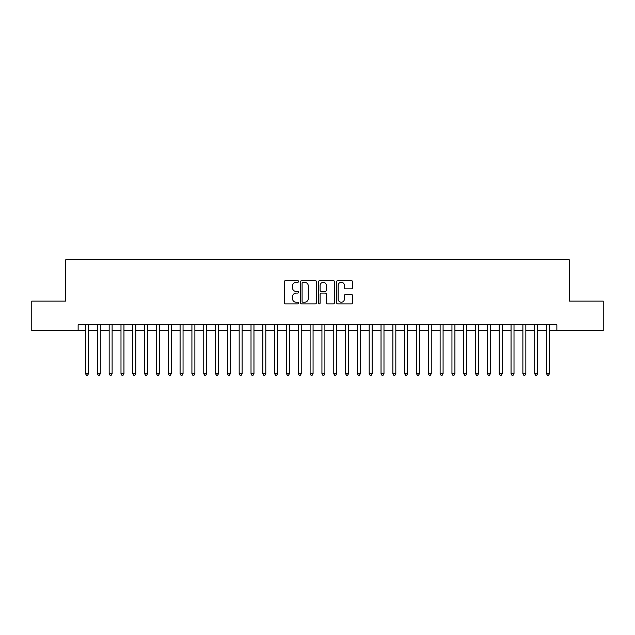 <?xml version="1.0" encoding="UTF-8"?>
<svg xmlns="http://www.w3.org/2000/svg" width="635" height="635" viewBox="0 0 635 635"><rect width="100%" height="100%" fill="white"/><g stroke="black" fill="none" stroke-linecap="round" stroke-linejoin="round"><path stroke-width="0.95" d="M298.585 281.472A0.81 0.81 0 0 0 297.775 280.662L285.448 280.662A1.159 1.159 0 0 0 284.29 281.821L284.29 302.704A1.159 1.159 0 0 0 285.448 303.863L297.775 303.863A0.81 0.81 0 0 0 298.585 303.054A0.81 0.81 0 0 0 297.775 302.244L296.18 302.244A3.715 3.715 0 0 1 292.465 298.529L292.465 296.791A3.715 3.715 0 0 1 296.18 293.076L297.775 293.076A0.81 0.81 0 0 0 298.585 292.267A0.81 0.81 0 0 0 297.775 291.449L296.18 291.449A3.715 3.715 0 0 1 292.465 287.742L292.465 285.996A3.715 3.715 0 0 1 296.18 282.289L297.775 282.289A0.81 0.81 0 0 0 298.585 281.472M351.409 288.838A1.159 1.159 0 0 0 352.568 287.679L352.568 281.821A1.159 1.159 0 0 0 351.409 280.662L337.717 280.662A1.159 1.159 0 0 0 336.558 281.821L336.558 302.704A1.159 1.159 0 0 0 337.717 303.863L351.409 303.863A1.159 1.159 0 0 0 352.568 302.704L352.568 295.632A1.159 1.159 0 0 0 351.409 294.465L345.551 294.465A1.159 1.159 0 0 0 344.384 295.632L344.384 299.141A3.104 3.104 0 0 1 341.281 302.244A3.104 3.104 0 0 1 338.177 299.141L338.177 285.393A3.104 3.104 0 0 1 341.281 282.289A3.104 3.104 0 0 1 344.384 285.393L344.384 287.679A1.159 1.159 0 0 0 345.551 288.838L351.409 288.838M78.145 330.676L31.75 330.676L31.75 301.133L65.73 301.133L65.73 259.763L569.27 259.763L569.27 301.133L603.25 301.133L603.25 330.676L556.855 330.676L556.855 324.771L78.145 324.771L78.145 330.676L85.534 330.676M316.484 281.821A1.159 1.159 0 0 0 315.325 280.662L301.633 280.662A1.159 1.159 0 0 0 300.474 281.821L300.474 302.704A1.159 1.159 0 0 0 301.633 303.863L315.325 303.863A1.159 1.159 0 0 0 316.484 302.704L316.484 281.821M319.675 280.662L333.367 280.662A1.159 1.159 0 0 1 334.526 281.821L334.526 302.704A1.159 1.159 0 0 1 333.367 303.863L327.509 303.863A1.159 1.159 0 0 1 326.35 302.704L326.35 294.235A1.159 1.159 0 0 0 325.183 293.076L321.302 293.076A1.159 1.159 0 0 0 320.143 294.235L320.143 303.054A0.81 0.81 0 0 1 319.326 303.863A0.81 0.81 0 0 1 318.516 303.054L318.516 281.821A1.159 1.159 0 0 1 319.675 280.662M88.487 330.676L97.353 330.676M100.306 330.676L109.172 330.676M112.125 330.676L120.991 330.676M123.944 330.676L132.81 330.676M135.763 330.676L144.629 330.676M147.59 330.676L156.448 330.676M159.409 330.676L168.275 330.676M171.228 330.676L180.094 330.676M183.047 330.676L191.913 330.676M194.866 330.676L203.732 330.676M206.685 330.676L215.551 330.676M218.503 330.676L227.37 330.676M230.33 330.676L239.189 330.676M242.149 330.676L251.016 330.676M253.968 330.676L262.834 330.676M265.787 330.676L274.653 330.676M277.606 330.676L286.472 330.676M289.425 330.676L298.291 330.676M301.244 330.676L310.11 330.676M313.071 330.676L321.929 330.676M324.89 330.676L333.756 330.676M336.709 330.676L345.575 330.676M348.528 330.676L357.394 330.676M360.347 330.676L369.213 330.676M372.166 330.676L381.032 330.676M383.984 330.676L392.851 330.676M395.811 330.676L404.67 330.676M407.63 330.676L416.497 330.676M419.449 330.676L428.315 330.676M431.268 330.676L440.134 330.676M443.087 330.676L451.953 330.676M454.906 330.676L463.772 330.676M466.725 330.676L475.591 330.676M478.552 330.676L487.41 330.676M490.371 330.676L499.237 330.676M502.19 330.676L511.056 330.676M514.009 330.676L522.875 330.676M525.828 330.676L534.694 330.676M537.647 330.676L546.513 330.676M549.466 330.676L556.855 330.676M302.911 282.289A0.81 0.81 0 0 0 302.101 283.099L302.101 301.427A0.81 0.81 0 0 0 302.911 302.244L304.594 302.244A3.715 3.715 0 0 0 308.308 298.529L308.308 285.996A3.715 3.715 0 0 0 304.594 282.289L302.911 282.289M326.35 285.448A3.104 3.104 0 0 0 323.247 282.345A3.104 3.104 0 0 0 320.143 285.448L320.143 290.29A1.159 1.159 0 0 0 321.302 291.449L325.183 291.449A1.159 1.159 0 0 0 326.35 290.29L326.35 285.448M88.487 324.771L88.487 373.705L85.534 373.705L85.534 324.771M88.487 373.705L87.598 375.237L86.416 375.237L85.534 373.705M100.306 324.771L100.306 373.705L97.353 373.705L97.353 324.771M100.306 373.705L99.417 375.237L98.234 375.237L97.353 373.705M112.125 324.771L112.125 373.705L109.172 373.705L109.172 324.771M112.125 373.705L111.236 375.237L110.061 375.237L109.172 373.705M123.944 324.771L123.944 373.705L120.991 373.705L120.991 324.771M123.944 373.705L123.063 375.237L121.88 375.237L120.991 373.705M135.763 324.771L135.763 373.705L132.81 373.705L132.81 324.771M135.763 373.705L134.882 375.237L133.699 375.237L132.81 373.705M147.59 324.771L147.59 373.705L144.629 373.705L144.629 324.771M147.59 373.705L146.701 375.237L145.518 375.237L144.629 373.705M159.409 324.771L159.409 373.705L156.448 373.705L156.448 324.771M159.409 373.705L158.52 375.237L157.337 375.237L156.448 373.705M171.228 324.771L171.228 373.705L168.275 373.705L168.275 324.771M171.228 373.705L170.339 375.237L169.156 375.237L168.275 373.705M183.047 324.771L183.047 373.705L180.094 373.705L180.094 324.771M183.047 373.705L182.158 375.237L180.975 375.237L180.094 373.705M194.866 324.771L194.866 373.705L191.913 373.705L191.913 324.771M194.866 373.705L193.977 375.237L192.802 375.237L191.913 373.705M206.685 324.771L206.685 373.705L203.732 373.705L203.732 324.771M206.685 373.705L205.803 375.237L204.621 375.237L203.732 373.705M218.503 324.771L218.503 373.705L215.551 373.705L215.551 324.771M218.503 373.705L217.622 375.237L216.44 375.237L215.551 373.705M230.33 324.771L230.33 373.705L227.37 373.705L227.37 324.771M230.33 373.705L229.441 375.237L228.259 375.237L227.37 373.705M242.149 324.771L242.149 373.705L239.189 373.705L239.189 324.771M242.149 373.705L241.26 375.237L240.078 375.237L239.189 373.705M253.968 324.771L253.968 373.705L251.016 373.705L251.016 324.771M253.968 373.705L253.079 375.237L251.897 375.237L251.016 373.705M265.787 324.771L265.787 373.705L262.834 373.705L262.834 324.771M265.787 373.705L264.898 375.237L263.716 375.237L262.834 373.705M277.606 324.771L277.606 373.705L274.653 373.705L274.653 324.771M277.606 373.705L276.717 375.237L275.542 375.237L274.653 373.705M289.425 324.771L289.425 373.705L286.472 373.705L286.472 324.771M289.425 373.705L288.544 375.237L287.361 375.237L286.472 373.705M301.244 324.771L301.244 373.705L298.291 373.705L298.291 324.771M301.244 373.705L300.363 375.237L299.18 375.237L298.291 373.705M313.071 324.771L313.071 373.705L310.11 373.705L310.11 324.771M313.071 373.705L312.182 375.237L310.999 375.237L310.11 373.705M324.89 324.771L324.89 373.705L321.929 373.705L321.929 324.771M324.89 373.705L324.001 375.237L322.818 375.237L321.929 373.705M336.709 324.771L336.709 373.705L333.756 373.705L333.756 324.771M336.709 373.705L335.82 375.237L334.637 375.237L333.756 373.705M348.528 324.771L348.528 373.705L345.575 373.705L345.575 324.771M348.528 373.705L347.639 375.237L346.456 375.237L345.575 373.705M360.347 324.771L360.347 373.705L357.394 373.705L357.394 324.771M360.347 373.705L359.458 375.237L358.283 375.237L357.394 373.705M372.166 324.771L372.166 373.705L369.213 373.705L369.213 324.771M372.166 373.705L371.284 375.237L370.102 375.237L369.213 373.705M383.984 324.771L383.984 373.705L381.032 373.705L381.032 324.771M383.984 373.705L383.103 375.237L381.921 375.237L381.032 373.705M395.811 324.771L395.811 373.705L392.851 373.705L392.851 324.771M395.811 373.705L394.922 375.237L393.74 375.237L392.851 373.705M407.63 324.771L407.63 373.705L404.67 373.705L404.67 324.771M407.63 373.705L406.741 375.237L405.559 375.237L404.67 373.705M419.449 324.771L419.449 373.705L416.497 373.705L416.497 324.771M419.449 373.705L418.56 375.237L417.378 375.237L416.497 373.705M431.268 324.771L431.268 373.705L428.315 373.705L428.315 324.771M431.268 373.705L430.379 375.237L429.197 375.237L428.315 373.705M443.087 324.771L443.087 373.705L440.134 373.705L440.134 324.771M443.087 373.705L442.198 375.237L441.023 375.237L440.134 373.705M454.906 324.771L454.906 373.705L451.953 373.705L451.953 324.771M454.906 373.705L454.025 375.237L452.842 375.237L451.953 373.705M466.725 324.771L466.725 373.705L463.772 373.705L463.772 324.771M466.725 373.705L465.844 375.237L464.661 375.237L463.772 373.705M478.552 324.771L478.552 373.705L475.591 373.705L475.591 324.771M478.552 373.705L477.663 375.237L476.48 375.237L475.591 373.705M490.371 324.771L490.371 373.705L487.41 373.705L487.41 324.771M490.371 373.705L489.482 375.237L488.299 375.237L487.41 373.705M502.19 324.771L502.19 373.705L499.237 373.705L499.237 324.771M502.19 373.705L501.301 375.237L500.118 375.237L499.237 373.705M514.009 324.771L514.009 373.705L511.056 373.705L511.056 324.771M514.009 373.705L513.12 375.237L511.937 375.237L511.056 373.705M525.828 324.771L525.828 373.705L522.875 373.705L522.875 324.771M525.828 373.705L524.939 375.237L523.764 375.237L522.875 373.705M537.647 324.771L537.647 373.705L534.694 373.705L534.694 324.771M537.647 373.705L536.765 375.237L535.583 375.237L534.694 373.705M549.466 324.771L549.466 373.705L546.513 373.705L546.513 324.771M549.466 373.705L548.584 375.237L547.402 375.237L546.513 373.705"/></g></svg>
